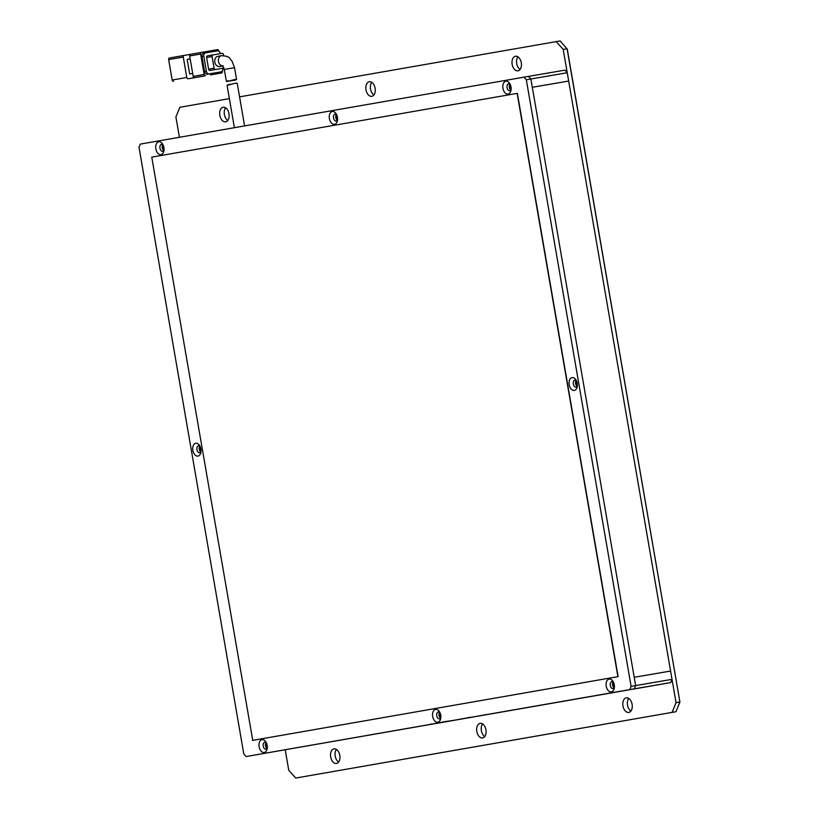 <?xml version="1.0" encoding="UTF-8"?>
<svg xmlns="http://www.w3.org/2000/svg" width="819" height="819" viewBox="0 0 819 819"><rect width="100%" height="100%" fill="white"/><g stroke="black" fill="none" stroke-linecap="round" stroke-linejoin="round"><path stroke-width="1.23" d="M628.726 698.423A7.402 4.638 -99.7 0 0 627.518 705.139A7.402 4.638 -99.7 0 0 630.896 711.076M626.279 697.849A7.402 4.638 -99.7 0 0 622.972 705.927A7.402 4.638 -99.7 0 0 628.797 712.428L628.797 712.428A7.402 4.638 -99.7 0 0 632.114 704.35A7.402 4.638 -99.7 0 0 626.289 697.849A7.402 4.638 -99.7 0 0 626.279 697.849M482.575 723.924A7.402 4.638 -99.7 0 0 481.367 730.64A7.402 4.638 -99.7 0 0 484.746 736.578M480.129 723.351A7.402 4.638 -99.7 0 0 476.822 731.428A7.402 4.638 -99.7 0 0 482.637 737.929A7.402 4.638 -99.7 0 0 482.647 737.929A7.402 4.638 -99.7 0 0 485.954 729.842A7.402 4.638 -99.7 0 0 480.139 723.341A7.402 4.638 -99.7 0 0 480.129 723.351M336.425 749.416A7.402 4.638 -99.7 0 0 335.217 756.142A7.402 4.638 -99.7 0 0 338.595 762.069M333.978 748.842A7.402 4.638 -99.7 0 0 330.671 756.93A7.402 4.638 -99.7 0 0 336.486 763.431A7.402 4.638 -99.7 0 0 336.496 763.431A7.402 4.638 -99.7 0 0 339.803 755.343A7.402 4.638 -99.7 0 0 333.988 748.842A7.402 4.638 -99.7 0 0 333.978 748.842M225.604 107.811A7.402 4.638 -99.7 0 0 224.386 114.527A7.402 4.638 -99.7 0 0 227.774 120.465M223.157 107.238A7.402 4.638 -99.7 0 0 219.84 115.315A7.402 4.638 -99.7 0 0 225.665 121.816A7.402 4.638 -99.7 0 0 225.675 121.816A7.402 4.638 -99.7 0 0 228.982 113.739A7.402 4.638 -99.7 0 0 223.157 107.238L223.157 107.238M371.754 82.309A7.402 4.638 -99.7 0 0 370.536 89.025A7.402 4.638 -99.7 0 0 373.925 94.963M369.308 81.736A7.402 4.638 -99.7 0 0 365.991 89.814A7.402 4.638 -99.7 0 0 371.816 96.314A7.402 4.638 -99.7 0 0 371.826 96.314A7.402 4.638 -99.7 0 0 375.133 88.237A7.402 4.638 -99.7 0 0 369.308 81.736L369.308 81.736M517.905 56.808A7.402 4.638 -99.7 0 0 516.697 63.534A7.402 4.638 -99.7 0 0 520.075 69.461M515.458 56.235A7.402 4.638 -99.7 0 0 512.151 64.312A7.402 4.638 -99.7 0 0 517.966 70.823A7.402 4.638 -99.7 0 0 517.977 70.813A7.402 4.638 -99.7 0 0 521.283 62.735A7.402 4.638 -99.7 0 0 515.468 56.235A7.402 4.638 -99.7 0 0 515.458 56.235M239.578 96.857L556.214 41.615L563.206 49.406L676.054 702.682L672.082 712.387L295.741 778.05L288.749 770.259L285.217 749.835M179.412 137.285L175.901 116.984L179.873 107.279L229.371 98.638M563.206 49.406L567.076 48.741L679.913 702.016L676.054 702.682M556.214 41.615L560.083 40.95L567.27 49.089L679.913 702.016L675.941 711.721L295.741 778.05M672.082 712.387L675.941 711.721M244.594 125.911L237.223 83.262L235.258 83.241C228.122 85.196 225.993 85.606 228.88 84.459L231.327 84.224M227.733 85.248L228.88 84.459M222.707 65.93A5.18 4.034 -99.9 0 1 218.407 61.077A5.18 4.034 -99.9 0 1 221.55 55.682L217.895 56.316A5.18 4.034 80.1 0 0 217.895 56.316A5.18 4.034 80.1 0 0 214.813 62.111A5.18 4.034 80.1 0 0 219.666 66.523A5.18 4.034 80.1 0 0 219.676 66.523A5.18 4.034 80.1 0 0 219.687 66.523L222.768 65.981M228.235 80.723C225.348 81.89 227.477 81.501 234.623 79.545L236.589 79.556L235.002 80.17L226.402 81.47L224.324 69.451L234.541 67.69L236.589 79.556M186.793 77.488L172.174 80.037L168.653 59.623L183.272 57.074L186.793 77.488A1.484 1.157 80.1 0 0 188.186 78.757L204.095 76.024L188.186 78.757M189.701 73.986L192.69 73.464L189.701 73.986L187.182 59.408L190.172 58.886M190.377 54.351L184.152 55.426A1.484 1.157 80.1 0 0 183.272 57.074M204.269 75.972A1.484 1.157 -99.9 0 1 204.095 76.024L189.486 78.573A1.484 1.157 80.1 0 0 189.486 78.573L189.486 78.573M169.533 57.975L184.152 55.426L169.533 57.975A1.484 1.157 80.1 0 0 168.653 59.623M172.174 80.037A1.484 1.157 80.1 0 0 173.567 81.306M210.493 74.908L221.447 72.993A1.484 1.157 -99.9 0 1 221.447 72.993L210.493 74.908L221.458 72.993A1.484 1.157 -99.9 0 0 222.338 71.345L222.287 71.048M193.192 76.372L189.66 55.958L200.624 54.044L204.146 74.457L193.192 76.372A1.484 1.157 80.1 0 0 194.574 77.641M218.857 51.208L218.806 50.921A1.484 1.157 -99.9 0 0 217.424 49.662L190.551 54.31A1.484 1.157 80.1 0 0 189.66 55.958M201.986 56.511L203.808 56.194A2.959 2.303 -99.9 0 1 205.579 52.887L203.757 53.204A2.959 2.303 80.1 0 0 203.747 53.204A2.959 2.303 80.1 0 0 201.986 56.511L204.607 71.683A2.959 2.303 80.1 0 0 207.381 74.212L219.205 72.174A2.959 2.303 80.1 0 0 219.216 72.174M200.624 54.044A1.484 1.157 -99.9 0 1 201.505 52.396L190.54 54.31M205.538 75.727A1.484 1.157 -99.9 0 1 204.146 74.457M222.748 68.253L222.799 68.55A2.959 2.303 -99.9 0 1 221.038 71.857A2.959 2.303 -99.9 0 1 221.028 71.857L209.214 73.884A2.959 2.303 -99.9 0 1 206.429 71.366L204.607 71.683M203.808 56.194L206.429 71.366M220.229 53.665L220.178 53.389A2.959 2.303 -99.9 0 0 217.404 50.86L203.747 53.204M223.628 55.569L223.464 54.607A1.484 1.157 -99.9 0 0 222.072 53.348L207.504 55.866A1.484 1.157 80.1 0 0 206.613 57.514L208.63 69.185A1.484 1.157 80.1 0 0 210.022 70.444L219.113 68.888M210.022 70.444L223.966 68.038M206.613 57.514L212.101 56.562L214.107 68.223L208.63 69.185M212.101 56.562A1.484 1.157 -99.9 0 1 212.981 54.904L207.494 55.866M215.499 69.492A1.484 1.157 -99.9 0 1 214.107 68.223M548.146 73.034L558.578 71.233M557.903 71.345L528.531 76.382L530.866 78.982L567.239 72.737L564.905 70.137L557.903 71.345M529.954 76.157L540.386 74.355M523.986 77.16L140.336 144.103L139.015 147.338L243.796 753.951L246.13 756.541L629.78 689.608L631.101 686.373L526.32 79.76L523.986 77.16L528.531 76.382L530.866 78.982L532.299 87.295L568.673 81.05L567.239 72.737M510.452 84.961A2.365 1.484 -99.7 0 0 510.063 87.111A2.365 1.484 -99.7 0 0 511.138 89.005M163.339 145.526A2.365 1.484 -99.7 0 0 162.95 147.676A2.365 1.484 -99.7 0 0 164.025 149.57M336.896 115.244A2.365 1.484 -99.7 0 0 336.507 117.393A2.365 1.484 -99.7 0 0 337.582 119.287M670.7 682.585L672.02 679.35L568.673 81.05L532.299 87.295L635.646 685.595L634.326 688.83L250.675 755.763L670.7 682.585L633.343 689.014L641.328 687.622L634.326 688.83L635.646 685.595L530.866 78.982L526.32 79.76M200.358 447.01A2.365 1.484 -99.7 0 0 199.969 449.16A2.365 1.484 -99.7 0 0 201.054 451.054M576.699 381.347A2.365 1.484 -99.7 0 0 576.31 383.497A2.365 1.484 -99.7 0 0 577.395 385.391M670.587 671.037L634.213 677.282L670.587 671.037M641.328 687.622L645.495 686.906M659.52 684.5L663.687 683.793M266.605 743.386A2.365 1.484 -99.7 0 0 266.216 745.536A2.365 1.484 -99.7 0 0 267.301 747.43M613.718 682.831A2.365 1.484 -99.7 0 0 613.329 684.981A2.365 1.484 -99.7 0 0 614.414 686.875M440.161 713.114A2.365 1.484 -99.7 0 0 439.772 715.253A2.365 1.484 -99.7 0 0 440.857 717.157M489.291 714.199L478.705 716.021L489.291 714.199M484.224 715.059L483.077 715.263M485.012 714.629L485.626 714.813M495.69 713.083L490.653 713.943L495.69 713.083M437.07 723.31L448.454 721.334L437.07 723.3M427.968 724.866L428.941 724.702M448.454 721.324L443.038 722.245M479.084 715.96L471.795 717.229L479.084 715.96M461.169 719.082L459.909 719.297M470.556 717.464L471.795 717.249M458.855 719.491L459.633 719.369M460.821 719.154L459.828 719.328M445.004 721.611L454.77 720.218L447.932 721.406M453.767 720.392L454.77 720.218M444.307 722.02L445.556 721.815M672.02 679.35L631.101 686.373M469.379 717.669L462.438 718.867L469.911 717.28M462.438 718.867L461.855 718.662M469.574 717.618L472.911 717.045L469.574 717.618M436.373 723.423L440.151 722.757L435.155 723.331M441.267 722.266L440.151 722.757M442.536 722.348L432.606 724.057L445.29 721.58M436.66 723.372L433.875 723.842M432.606 724.057L431.029 724.037M437.899 723.167L439.998 722.798L437.192 722.982M440.591 722.399L439.998 722.798M577.334 386.148A3.552 2.222 80.3 0 1 576.105 387.131A3.552 2.222 80.3 0 1 573.31 384.009A3.552 2.222 80.3 0 1 574.897 380.129L574.897 380.129A3.552 2.222 80.3 0 1 576.392 380.651M200.993 451.801A3.552 2.222 80.3 0 1 199.764 452.794A3.552 2.222 80.3 0 1 196.969 449.672A3.552 2.222 80.3 0 1 198.556 445.792L198.556 445.792A3.552 2.222 80.3 0 1 200.051 446.314M163.974 150.317A3.552 2.222 80.3 0 1 162.746 151.31A3.552 2.222 80.3 0 1 159.951 148.188A3.552 2.222 80.3 0 1 161.538 144.308L161.538 144.308A3.552 2.222 80.3 0 1 163.032 144.83M337.53 120.045A3.552 2.222 80.3 0 1 336.302 121.028A3.552 2.222 80.3 0 1 333.507 117.905A3.552 2.222 80.3 0 1 335.094 114.036L335.094 114.036A3.552 2.222 80.3 0 1 336.589 114.558M511.087 89.762A3.552 2.222 80.3 0 1 509.858 90.745A3.552 2.222 80.3 0 1 509.848 90.755A3.552 2.222 80.3 0 1 507.063 87.633A3.552 2.222 80.3 0 1 508.65 83.753L508.65 83.753A3.552 2.222 80.3 0 1 510.145 84.275M267.24 748.187A3.552 2.222 80.3 0 1 266.011 749.18A3.552 2.222 80.3 0 1 263.216 746.058A3.552 2.222 80.3 0 1 264.803 742.178A3.552 2.222 80.3 0 1 264.813 742.178A3.552 2.222 80.3 0 1 266.298 742.7M440.796 717.905A3.552 2.222 80.3 0 1 439.568 718.898A3.552 2.222 80.3 0 1 436.773 715.775A3.552 2.222 80.3 0 1 438.36 711.895L438.36 711.895A3.552 2.222 80.3 0 1 439.854 712.417M614.352 687.622A3.552 2.222 80.3 0 1 613.124 688.615A3.552 2.222 80.3 0 1 610.329 685.493A3.552 2.222 80.3 0 1 611.916 681.613L611.916 681.613A3.552 2.222 80.3 0 1 613.411 682.135M572.123 377.61A6.511 4.085 80.3 0 1 575.808 379.647A6.511 4.085 80.3 0 1 577.119 387.285A6.511 4.085 80.3 0 1 574.334 390.438A6.511 4.085 80.3 0 1 569.205 384.725A6.511 4.085 80.3 0 1 572.123 377.61M195.782 443.263A6.511 4.085 80.3 0 1 199.467 445.311A6.511 4.085 80.3 0 1 200.778 452.948A6.511 4.085 80.3 0 1 197.993 456.101A6.511 4.085 80.3 0 1 192.864 450.389A6.511 4.085 80.3 0 1 195.782 443.263M158.763 141.789A6.511 4.085 80.3 0 1 162.449 143.827A6.511 4.085 80.3 0 1 163.759 151.464A6.511 4.085 80.3 0 1 160.974 154.617A6.511 4.085 80.3 0 1 155.845 148.904A6.511 4.085 80.3 0 1 158.763 141.789M332.319 111.507A6.511 4.085 80.3 0 1 336.005 113.554A6.511 4.085 80.3 0 1 337.315 121.181A6.511 4.085 80.3 0 1 334.531 124.334A6.511 4.085 80.3 0 1 329.402 118.622A6.511 4.085 80.3 0 1 332.319 111.507M505.866 81.224A6.511 4.085 80.3 0 1 509.561 83.272A6.511 4.085 80.3 0 1 510.861 90.899A6.511 4.085 80.3 0 1 508.087 94.052A6.511 4.085 80.3 0 1 502.958 88.339A6.511 4.085 80.3 0 1 505.866 81.224M262.029 739.649A6.511 4.085 80.3 0 1 265.714 741.697A6.511 4.085 80.3 0 1 267.025 749.324A6.511 4.085 80.3 0 1 264.24 752.487A6.511 4.085 80.3 0 1 259.121 746.764A6.511 4.085 80.3 0 1 262.029 739.649M435.585 709.367A6.511 4.085 80.3 0 1 439.271 711.414A6.511 4.085 80.3 0 1 440.581 719.051A6.511 4.085 80.3 0 1 437.796 722.204A6.511 4.085 80.3 0 1 432.678 716.492A6.511 4.085 80.3 0 1 435.585 709.367M609.141 679.084A6.511 4.085 80.3 0 1 612.827 681.132A6.511 4.085 80.3 0 1 614.137 688.769A6.511 4.085 80.3 0 1 611.353 691.922A6.511 4.085 80.3 0 1 606.224 686.209A6.511 4.085 80.3 0 1 609.141 679.084M252.743 740.366L618.12 676.617L517.373 93.335L151.761 157.125L252.743 740.366M246.13 756.541L629.78 689.608M577.149 386.435A3.552 2.222 80.3 0 1 576.126 380.446M200.809 452.088A3.552 2.222 80.3 0 1 199.785 446.109M163.79 150.614A3.552 2.222 80.3 0 1 162.766 144.625M337.346 120.332A3.552 2.222 80.3 0 1 336.322 114.343M510.902 90.049A3.552 2.222 80.3 0 1 509.879 84.06M267.055 748.474A3.552 2.222 80.3 0 1 266.032 742.485M440.612 718.191A3.552 2.222 80.3 0 1 439.588 712.202M614.168 687.909A3.552 2.222 80.3 0 1 613.144 681.93M252.518 740.407L618.12 676.617M617.895 676.658L517.147 93.376M221.55 55.682A5.18 4.034 -99.9 0 1 221.56 55.682L221.57 55.672C231.245 56.347 229.105 58.671 231.961 60.975L234.541 67.69M207.381 74.212L209.214 73.884M227.047 85.196L234.388 127.692M223.331 65.889L222.563 65.817L224.324 69.451"/></g></svg>
